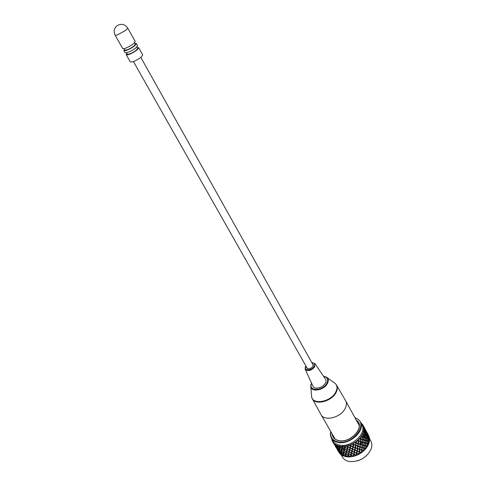 <?xml version="1.0" encoding="UTF-8"?>
<svg xmlns="http://www.w3.org/2000/svg" width="486" height="486" viewBox="0 0 486 486"><rect width="100%" height="100%" fill="white"/><g stroke="black" fill="none" stroke-linecap="round" stroke-linejoin="round"><path stroke-width="0.73" d="M115.115 35.186L122.727 48.57C124.811 48.928 128.407 47.318 133.535 43.734L135.23 41.523L127.727 28.079C124.799 24.063 121.208 23.292 116.956 25.782C114.028 28.443 113.414 31.578 115.115 35.186L116.962 35.107L125.971 30.229L127.727 28.079M124.118 48.673L124.914 50.07C126.658 50.386 129.677 49.037 133.966 46.03L135.381 44.165L134.604 42.768M124.525 49.39L123.906 50.635L125.084 52.701C127.174 53.096 130.77 51.492 135.873 47.901L137.55 45.678L136.39 43.6L135.005 43.485M123.906 50.635C125.989 51.018 129.592 49.408 134.707 45.818L136.39 43.6M126.481 52.828L127.253 54.195C129.015 54.535 132.028 53.199 136.293 50.186L137.696 48.308L136.931 46.935M126.858 53.496L126.251 54.76L130.327 61.922C132.441 62.378 136.025 60.805 141.08 57.208L142.72 54.942L138.704 47.743L137.307 47.61M126.251 54.76C128.347 55.167 131.943 53.575 137.034 49.979L138.704 47.743M344.72 409.303C346.615 406.108 346.931 403.283 345.674 400.829L336.579 385.119C337.825 387.476 337.491 390.222 335.577 393.362C330.65 401.752 315.286 405.245 312.322 398.781L321.052 414.704C324.247 421.374 339.823 417.917 344.72 409.303M306.617 367.197L306.788 368.054C308.519 369.427 310.536 368.929 312.838 366.565L313.16 364.464L312.516 363.874M312.96 386.157L313.033 386.315C314.418 389.723 322.437 387.937 325.049 383.6C326.094 381.929 326.258 380.489 325.547 379.268L325.45 379.116M340.996 454.623L342.411 457.065C343.693 459.221 345.783 460.649 348.669 461.354L349.452 461.512C359.19 462.004 366.377 457.958 371 449.368C372.185 446.251 372.13 443.481 370.842 441.039L369.548 438.67M355.011 417.814C357.477 418.58 359.263 419.94 360.369 421.897L361.839 424.588C367.452 433.105 350.941 448.207 339.246 445.024C336.348 444.356 334.265 442.965 332.995 440.838L331.458 438.184C330.358 436.228 330.115 433.998 330.747 431.489M360.369 421.897C365.97 430.389 349.41 445.504 337.703 442.351C334.805 441.695 332.722 440.304 331.458 438.184M355.09 417.96C369.98 422.055 353.176 445.82 337.74 441.853C332.254 440.346 329.945 436.938 330.826 431.629M356.353 420.25C365.922 426.101 350.679 443.718 338.535 440.504C334.66 439.551 332.527 437.345 332.132 433.895M332.078 433.798C332.4 437.364 334.55 439.642 338.529 440.626C350.862 443.888 366.207 425.894 356.293 420.147M364.166 434.751L363.783 437.011L364.956 437.376L364.579 435.061L363.473 434.684L363.564 437.406L362.264 437.017L362.374 439.314L363.747 439.709L363.564 437.406M364.652 435.802L364.397 437.467M361.973 442.388L360.284 444.313M344.453 450.103L344.015 450.03M345.437 456.621L347.539 456.907L345.71 455.485L345.437 456.621L343.304 454.939L343.146 455.904L345.315 456.445L345.625 455.084L343.559 453.681L343.341 454.732L345.078 456.305L345.339 455.188M343.146 455.904L341.196 454.003L341.178 454.817L342.788 455.747L343.244 454.544L341.287 452.94L341.202 453.833L342.806 455.558L342.952 454.604M341.178 454.817L339.447 452.715L339.605 453.383L340.88 454.598L341.154 453.614L339.356 451.822L339.428 452.569L340.874 454.44L340.874 453.638M339.544 453.171L337.515 450.072M338.122 451.081L339.538 453.134M331.646 438.518L332.157 440.693L334.131 444.247L332.691 441.774M333.712 443.141L335.455 445.838L335.364 445.085L333.961 443.396M335.34 444.514L337.199 447.12L337.266 446.215L335.656 444.714M336.124 444.982L337.284 446.027L337.345 445.541L336.464 445.152M337.345 445.541L337.649 445.395L337.624 446.373L339.313 448.037L339.507 446.974L337.721 445.674M338.274 445.85L339.556 446.749L339.684 446.178L338.669 445.96M339.684 446.178L340.109 446.251L339.921 447.065L341.725 448.572L342.029 447.339L340.109 446.251M340.722 446.33L342.101 447.077L342.272 446.421L341.16 446.367M342.272 446.421L342.727 446.421L342.484 447.357L344.367 448.693L344.75 447.284L342.727 446.421M343.389 446.397L344.829 446.986L345.036 446.245L343.863 446.367M345.036 446.245L345.516 446.172L345.224 447.235L347.162 448.402L347.581 446.816L346.202 446.051L345.516 446.172M346.202 446.051L347.666 446.488L347.885 445.656L346.688 445.948M347.885 445.656L348.371 445.516L348.067 446.701L350.017 447.697L350.436 445.954L349.057 445.298L348.371 445.516M349.057 445.298L350.521 445.583L350.728 444.672L349.543 445.127M350.728 444.672L351.208 444.465L350.916 445.765L352.842 446.61L353.225 444.708L351.876 444.155L351.208 444.465M351.876 444.155L353.298 444.313L353.48 443.323L352.344 443.931M353.48 443.323L353.93 443.062L353.68 444.465L355.539 445.17L355.849 443.129L354.561 442.673L353.93 443.062M354.561 442.673L355.91 442.71L356.044 441.653L354.999 442.388M356.044 441.653L356.457 441.343L356.274 442.831L358.036 443.42L358.237 441.27L357.028 440.887L356.457 441.343M357.028 440.887L357.423 440.559L358.273 440.82L358.346 439.721L357.423 440.559M358.346 439.721L358.704 439.368L358.613 440.93L360.235 441.422L360.302 439.18L359.203 438.858L358.704 439.368M359.203 438.858L359.537 438.493L360.308 438.718L360.308 437.582L359.537 438.493M360.308 437.582L360.606 437.2L360.618 438.809L362.082 439.235L361.985 436.938L361.007 436.653L360.606 437.2M361.007 436.653L361.268 436.27L361.955 436.464L361.876 435.304L361.268 436.27M361.876 435.304L362.094 434.909L362.228 436.543L363.516 436.932L363.236 434.612L362.386 434.344L362.094 434.909M362.386 434.344L362.58 433.943L363.17 434.132L362.987 432.965L362.58 433.943M362.987 432.965L363.4 434.211L364.488 434.587L364.014 432.273L363.309 431.999L363.133 432.564M363.309 431.999L363.419 431.604L363.905 431.799L363.625 430.639L363.419 431.604M363.625 430.639L364.099 431.878L364.98 432.273L364.3 429.995L363.747 429.697L363.686 430.25M363.747 429.697L363.771 429.314L364.148 429.527L363.765 428.391L363.771 429.314M363.765 428.391L364.974 430.061L364.087 427.85L363.68 427.51L363.741 428.026M363.68 427.51L363.619 427.151M363.413 426.301L364.476 428.026L363.303 425.967M363.127 425.499L362.848 424.898M360.545 422.219L362.987 425.177M337.813 450.37L339.331 452.982L337.813 450.291M336.288 447.958L335.68 446.92M337.618 449.556L339.137 452.174L337.612 449.428M339.046 451.287L339.04 450.473L337.515 448.651L339.052 451.445M335.978 447.205L337.503 449.836L335.972 447.132M334.447 444.763L333.839 443.748M339.362 450.844L339.35 451.664L340.88 453.468L340.953 452.588L339.04 450.473M341.148 453.705L340.953 452.588M340.88 453.468L341.202 453.833M341.287 452.94L341.409 451.373L339.453 449.763L339.368 450.668L340.978 452.399L341.117 451.439M339.35 451.664L339.398 449.368L337.515 447.661L337.509 448.493L339.046 450.303L339.113 449.41M335.771 446.379L337.302 449.015L335.765 446.257M337.515 448.614L337.211 448.274M337.515 448.651L337.472 447.272L335.668 445.468L335.747 446.233L337.205 448.11L337.193 447.296M334.131 444.028L335.662 446.664L334.125 443.949M341.47 451.773L341.312 452.745L342.988 454.404L343.201 453.359L341.47 451.773L341.646 450.091L339.623 448.584L339.477 449.568L341.154 451.233L341.36 450.176M343.304 454.939L343.201 453.359M342.988 454.404L343.341 454.732M343.559 453.681L343.796 451.907L341.719 450.498L341.506 451.561L343.25 453.14L343.511 452.01M340.978 452.399L341.312 452.745M339.046 450.303L339.368 450.668M339.453 449.763L339.562 448.183L337.6 446.567L337.521 447.485L339.137 449.222L339.277 448.25M337.205 448.11L337.509 448.493M337.515 447.661L337.266 446.215M335.668 445.468L335.613 444.423M346.093 454.021L345.771 455.248L347.612 456.652L347.964 455.358L345.996 453.614L343.881 452.308L343.608 453.456L345.4 454.951L345.716 453.736M347.612 456.652L347.964 455.358M347.794 456.895L350.248 456.876L348.353 455.625L347.988 456.931M345.71 455.485L346.409 452.035L344.258 450.832L343.942 452.065L345.783 453.481L346.135 452.174M345.4 454.951L345.771 455.248M343.25 453.14L343.608 453.456M343.881 452.308L344.161 450.419L342.041 449.119L341.767 450.267L343.566 451.767L343.875 450.546M341.154 451.233L341.506 451.561M341.719 450.498L341.956 448.712L339.872 447.296L339.659 448.371L341.409 449.957L341.664 448.815M339.137 449.222L339.477 449.568M339.623 448.584L339.507 446.974M337.199 447.12L337.521 447.485M337.6 446.567L337.649 445.395M335.352 444.921L335.662 445.304M348.814 453.942L348.426 455.346L350.327 456.585L350.74 455.115L348.693 453.541L346.524 452.442L346.166 453.76L348.037 455.084L348.426 453.699M350.327 456.585L350.74 455.115M350.722 456.828L353.061 456.427L351.135 455.346L350.479 456.84L348.511 455.4M348.353 455.625L349.173 451.749L346.986 450.747L346.597 452.162L348.505 453.402L348.912 451.925M348.037 455.084L348.426 455.346M345.783 453.481L346.166 453.76M346.524 452.442L346.858 450.34L344.683 449.24L344.325 450.565L346.208 451.901L346.591 450.498M343.566 451.767L343.942 452.065M344.258 450.832L344.574 448.833L342.411 447.624L342.101 448.87L343.948 450.285L344.295 448.973M341.409 449.957L341.767 450.267M342.041 449.119L342.029 447.339M339.313 448.037L339.659 448.371M339.872 447.296L339.993 445.984M337.284 446.027L337.624 446.373M351.645 453.456L351.22 455.03L353.152 456.099L353.577 454.459L351.487 453.055L349.312 452.156L348.899 453.651L350.825 454.805L351.244 453.244M353.152 456.099L353.577 454.459M353.547 456.311L355.898 455.576L353.972 454.659L353.267 456.378L350.995 454.939L351.992 451.063L349.817 450.255L349.398 451.84L351.335 452.916L351.761 451.263M351.135 455.346L351.22 455.03M350.825 454.805L348.899 453.651M349.312 452.156L349.665 449.854L347.478 448.949L347.071 450.449L348.997 451.609L349.422 450.042M348.505 453.402L346.208 451.901M346.986 450.747L347.338 448.542L345.145 447.533L344.762 448.961L346.676 450.206L347.077 448.718M343.948 450.285L344.325 450.565M344.683 449.24L344.75 447.284M341.725 448.572L342.101 448.87M342.411 447.624L342.581 446.166M339.556 446.749L339.921 447.065M354.482 452.569L354.063 454.307L355.983 455.218L356.396 453.414L354.3 452.174L352.156 451.464L351.73 453.122L353.668 454.112L354.087 452.387M355.983 455.218L356.396 453.414M356.378 455.394L358.662 454.349L356.785 453.578L356.074 455.516L353.808 454.258L354.774 449.987L352.66 449.362L352.247 451.111L354.173 452.023L354.58 450.212M353.972 454.659L354.063 454.307M353.668 454.112L351.73 453.122M352.156 451.464L352.484 448.967L350.327 448.25L349.902 449.921L351.846 450.917L352.265 449.179M351.335 452.916L349.398 451.84M349.817 450.255L350.163 447.849L347.982 447.035L347.563 448.633L349.507 449.708L349.932 448.049M348.997 451.609L347.071 450.449M347.478 448.949L347.581 446.816M346.676 450.206L344.762 448.961M345.145 447.533L345.333 445.941M342.101 447.077L342.484 447.357M357.24 451.306L356.864 453.201L358.741 453.96L359.093 452.01L357.034 450.923L354.974 450.382L354.567 452.205L356.475 453.037L356.858 451.154M358.741 453.96L359.093 452.01M359.118 454.106L361.268 452.782L359.464 452.144L358.808 454.282L356.584 453.189L357.441 448.566L355.43 448.092L355.053 450L356.937 450.759L357.289 448.803M356.785 453.578L356.864 453.201M356.475 453.037L354.567 452.205M354.974 450.382L355.223 447.709L353.152 447.163L352.745 448.991L354.665 449.836L355.047 447.94M354.173 452.023L352.247 451.111M352.66 449.362L352.958 446.768L350.831 446.136L350.418 447.898L352.35 448.815L352.757 446.992M351.846 450.917L349.902 449.921M350.327 448.25L350.436 445.954M349.507 449.708L347.563 448.633M347.982 447.035L348.158 445.31M347.162 448.402L345.224 447.235M344.829 446.986L343.499 446.136M359.834 449.708L359.531 451.737L361.329 452.363L361.59 450.291L359.604 449.343L357.666 448.943L357.319 450.911L359.16 451.603L359.47 449.586M361.329 452.363L361.59 450.291M361.687 452.484L363.631 450.929L361.942 450.407L361.371 452.721L359.245 451.773L359.901 446.841L358.03 446.494L357.732 448.529L359.531 449.167L359.792 447.084M359.464 452.144L359.531 451.737M359.16 451.603L357.319 450.911M357.666 448.943L357.799 446.124L355.849 445.717L355.503 447.697L357.356 448.396L357.666 446.367M356.937 450.759L355.053 450M355.43 448.092L355.63 445.34L353.608 444.86L353.231 446.774L355.12 447.545L355.473 445.577M354.665 449.836L352.745 448.991M353.152 447.163L353.225 444.708M352.35 448.815L350.418 447.898M350.831 446.136L350.965 444.289M350.017 447.697L348.067 446.701M347.666 446.488L346.287 445.771M362.179 447.831L361.985 449.969L363.662 450.492L363.801 448.317L361.924 447.485L360.144 447.199L359.895 449.289L361.639 449.86L361.839 447.728M363.662 450.492L363.801 448.317M364.002 450.589L365.672 448.851L364.129 448.408L363.698 450.874L361.693 450.048L362.07 444.86L360.387 444.611L360.193 446.762L361.876 447.284L362.015 445.103M361.942 450.407L361.985 449.969M361.639 449.86L359.895 449.289M360.144 447.199L360.126 444.265L358.34 443.967L358.091 446.069L359.84 446.646L360.041 444.508M359.531 449.167L357.732 448.529M358.03 446.494L358.097 443.609L356.22 443.256L355.916 445.304L357.726 445.948L357.988 443.852M357.356 448.396L355.503 447.697M355.849 445.717L355.849 443.129M355.12 447.545L353.231 446.774M353.608 444.86L353.674 442.916M352.842 446.61L350.916 445.765M350.521 445.583L349.118 445.006M364.202 445.735L364.148 447.958L365.679 448.396L365.666 446.142L362.343 445.2L362.216 447.387L363.826 447.867L363.893 445.644M365.679 448.396L365.666 446.142M365.982 448.481L367.331 446.61L365.958 446.227L365.703 448.803L363.862 448.074L363.893 442.697L362.41 442.509L362.362 444.745L363.899 445.188L363.886 442.928M364.129 448.408L364.148 447.958M363.826 447.867L362.216 447.387M362.343 445.2L362.137 442.187L360.545 441.968L360.418 444.168L362.034 444.654L362.1 442.424M361.876 447.284L360.193 446.762M360.387 444.611L360.278 441.634L358.577 441.373L358.389 443.536L360.077 444.064L360.217 441.871M359.84 446.646L358.091 446.069M358.34 443.967L358.237 441.27M357.726 445.948L355.916 445.304M356.22 443.256L356.183 441.233M355.539 445.17L353.68 444.465M353.298 444.313L351.9 443.864M365.83 443.481L365.946 445.759L367.301 446.142L367.118 443.852L365.539 443.177L364.178 443.013L364.202 445.273L365.654 445.68L365.557 443.402M367.301 446.142L365.672 445.911L365.6 444.18M367.373 443.925L367.574 446.215L368.558 444.277L367.118 443.852M365.958 446.227L365.946 445.759M365.654 445.68L364.202 445.273M364.178 443.013L363.814 440.869M363.899 445.188L362.362 444.745M362.41 442.509L362.1 439.466L360.612 439.271L360.563 441.513L362.106 441.962L362.094 439.702M362.034 444.654L360.418 444.168M360.545 441.968L360.302 439.18M360.077 444.064L358.389 443.536M358.577 441.373L358.425 439.289M358.036 443.42L356.274 442.831M355.91 442.71L354.549 442.375M367.027 441.148L367.319 443.451L368.491 443.809L368.121 441.507L366.723 440.869L365.6 440.711L365.8 443.013L367.07 443.378L366.796 441.075M368.491 443.809L367.319 443.451M368.333 441.58L368.722 443.876L369.317 441.932L368.121 441.507M367.574 446.215L367.331 446.573M367.07 443.378L365.8 443.013M364.05 440.261L364.166 442.546L365.533 442.934L365.344 440.638L363.759 439.958L362.392 439.781L362.416 442.053L363.874 442.467L363.777 440.182M365.533 442.934L364.166 442.546M363.874 442.467L362.416 442.053M362.392 439.781L362.015 437.534M362.106 441.962L360.563 441.513M360.612 439.271L360.326 437.151M360.235 441.422L358.613 440.93M358.273 440.82L356.979 440.595M367.75 438.803L368.242 441.106L369.208 441.464L368.637 439.18L367.44 438.548L366.565 438.366L366.96 440.674L368.03 441.033L367.556 438.73M369.208 441.464L368.242 441.106M368.807 439.259L369.396 441.537L369.585 439.648L368.637 439.18M368.722 443.876L368.54 444.228M368.03 441.033L366.96 440.674M365.253 437.929L365.551 440.237L366.73 440.602L366.353 438.293L364.95 437.643L363.82 437.479L364.02 439.787L365.296 440.164L365.022 437.85M366.73 440.602L365.551 440.237M365.296 440.164L364.02 439.787M363.82 437.479L361.985 436.938M363.747 439.709L362.374 439.314M362.264 437.017L362.228 436.543M362.082 439.235L360.618 438.809M360.308 438.718L359.111 438.579M367.052 436.051L367.641 438.336L368.51 438.712L367.835 436.446L366.736 435.808L365.982 435.59L366.474 437.892L367.452 438.263L366.875 435.972M367.981 436.531L368.674 438.791L369.439 439.186L368.661 436.95L367.835 436.446M369.439 439.186L368.674 438.791M368.491 436.501L367.033 433.84L367.829 436.07L368.661 436.95M369.396 441.537L369.275 441.871M368.51 438.712L367.641 438.336M367.452 438.263L366.474 437.892M364.792 435.14L365.186 437.449L366.268 437.819L365.788 435.511L364.579 435.061M366.268 437.819L365.186 437.449M364.956 437.376L363.516 436.932M361.955 436.464L360.879 436.392M366.225 433.318L366.918 435.584L367.683 435.985L366.906 433.749L365.909 433.081L365.284 432.826L365.873 435.116L366.748 435.505L366.073 433.233M367.72 434.393L369.172 437.048L367.629 434.332M369.579 439.271L369.36 437.491L368.789 437.042L369.506 439.605M368.789 437.042L368.619 436.592M367.683 435.985L366.918 435.584M366.736 433.293L365.272 430.614L366.067 432.856L366.906 433.749M366.748 435.505L365.873 435.116M364.208 432.352L364.7 434.66L365.685 435.037L365.108 432.74L364.014 432.273M365.685 435.037L364.7 434.66M364.488 434.587L363.4 434.211M363.17 434.132L362.228 434.101M365.964 431.179L367.422 433.852L365.873 431.118M366.535 431.793L367.987 434.454L366.48 431.762M366.979 432.455L368.424 435.104L366.973 432.449M369.275 437.145L368.285 434.994L369.257 437.4M365.922 432.765L365.144 430.523L364.451 430.08L365.15 432.358L366.863 433.384M365.272 430.614L365.101 430.159L365.666 430.632L364.202 427.953L365.101 430.159M364.773 428.573L366.237 431.246L364.719 428.543M365.223 429.247L366.681 431.914L365.217 429.241M364.974 430.061L364.3 429.618M364.148 429.527L364.136 429.849L363.528 429.503M363.461 426.022L364.925 428.701L363.455 426.015M353.759 456.257C357.781 455.2 361.286 453.225 364.269 450.334M357.283 460.947L362.179 458.906L366.462 455.777M343.371 449.113L341.98 448.59M365.909 433.081L363.121 431.781M368.479 436.823L367.671 436.3M311.477 395.009L311.635 396.91C312.863 404.85 329.903 402.116 335.261 392.937C337.539 389.116 337.563 385.987 335.334 383.557L333.791 382.439M311.587 383.168C307.595 390.878 321.805 391.601 326.537 383.788C328.688 379.748 327.71 377.282 323.609 376.395M325.365 376.583L327.212 377.683C328.718 379.341 328.676 381.474 327.084 384.086C323.348 390.337 311.678 392.311 310.815 386.923L310.833 384.772M305.907 365.94C302.729 370.508 311.046 371.328 313.986 366.693C315.299 364.196 314.576 362.835 311.812 362.611M314.91 363.558L314.618 367.1C310.967 370.812 307.832 371.553 305.208 369.324L305.105 369.081M140.819 57.421L313.33 365.32M133.431 61.582L307.438 368.643M359.105 425.262L345.674 400.829M323.482 376.213L327.212 377.683L335.334 383.557L336.579 385.119M325.547 379.268L315.062 363.771L311.739 362.483M305.834 365.806L305.208 369.324L313.033 386.315M311.49 382.968L310.815 386.923L311.635 396.91L312.322 398.781M334.994 438.846L321.052 414.704M337.928 450.789L337.667 450.34M336.093 447.636L335.838 447.187M334.253 444.465L333.991 444.016M363.085 425.329L362.769 424.746"/></g></svg>
